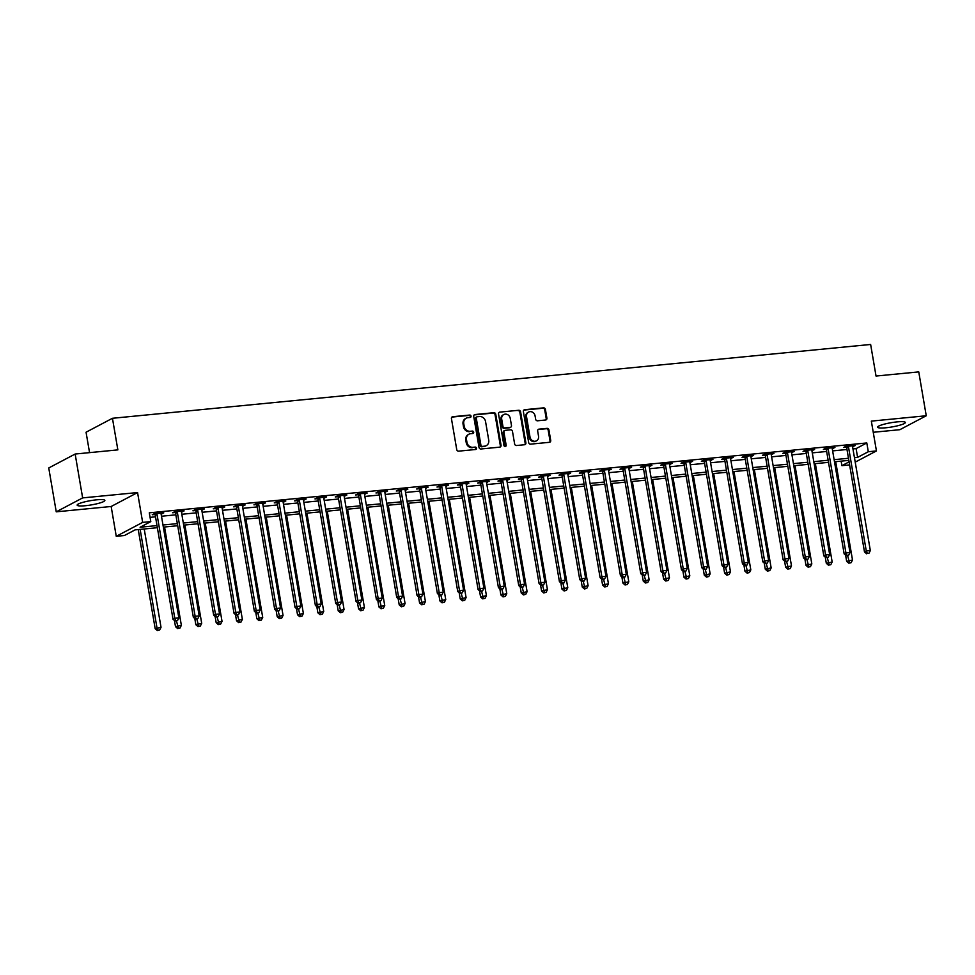 <?xml version="1.0" encoding="UTF-8"?>
<svg xmlns="http://www.w3.org/2000/svg" width="975" height="975" viewBox="0 0 975 975"><rect width="100%" height="100%" fill="white"/><g stroke="black" fill="none" stroke-linecap="round" stroke-linejoin="round"><path stroke-width="1.46" d="M471.035 416.154A1.243 1.109 62.2 0 0 469.706 415.058L452.741 416.703A1.767 1.584 62.2 0 0 451.437 418.58L456.739 449.585A1.767 1.584 62.2 0 0 458.628 451.157L475.593 449.499A1.243 1.109 62.2 0 0 476.507 448.183A1.243 1.109 62.2 0 0 475.178 447.086L472.985 447.306A5.655 5.058 62.2 0 1 466.94 442.284L466.489 439.701A5.655 5.058 62.2 0 1 470.657 433.692L472.863 433.485A1.243 1.109 62.2 0 0 472.448 431.072L470.255 431.279A5.655 5.058 62.2 0 1 464.197 426.27L463.759 423.686A5.655 5.058 62.2 0 1 467.927 417.678L470.121 417.458A1.243 1.109 62.2 0 0 471.035 416.154M470.096 417.471A1.243 1.109 62.2 0 0 468.987 415.423L452.022 417.081A1.767 1.584 62.2 0 0 451.876 417.105M475.568 449.499A1.243 1.109 62.2 0 0 474.472 447.464L472.985 447.306M472.826 433.485A1.243 1.109 62.2 0 0 471.729 431.45L470.255 431.279M897.061 421.895A14.052 2.157 170.3 0 0 877.634 427.196A14.052 2.157 170.3 0 0 885.922 427.769A14.052 2.157 170.3 0 0 905.348 422.455A14.052 2.157 170.3 0 0 897.061 421.895M96.574 499.834A14.052 2.157 170.3 0 0 77.159 505.135A14.052 2.157 170.3 0 0 85.447 505.708A14.052 2.157 170.3 0 0 104.861 500.394A14.052 2.157 170.3 0 0 96.574 499.834M545.61 420.006A1.767 1.584 62.2 0 0 546.902 418.129L545.415 409.427A1.767 1.584 62.2 0 0 543.526 407.867L524.684 409.695A1.767 1.584 62.2 0 0 523.38 411.572L528.682 442.577A1.767 1.584 62.2 0 0 530.571 444.149L549.413 442.309A1.767 1.584 62.2 0 0 550.717 440.432L548.925 429.926A1.767 1.584 62.2 0 0 547.036 428.366L538.968 429.146A1.767 1.584 62.2 0 0 537.664 431.023L538.553 436.239A4.729 4.229 62.2 0 1 530.01 437.068L526.524 416.654A4.729 4.229 62.2 0 1 535.068 415.825L535.653 419.226A1.767 1.584 62.2 0 0 537.542 420.798L545.61 420.006M852.967 448.914L856.099 448.61L866.799 442.955L868.298 451.73L876.44 450.938L855.221 462.138M75.148 454.033L82.643 497.896L56.245 511.826L48.75 467.963L75.148 454.033L117.853 449.877L112.454 418.287L870.638 344.467L876.037 376.045L918.755 371.889L926.25 415.764L871.333 421.115L876.44 450.938M56.245 511.826L111.162 506.488L137.56 492.558L82.643 497.896M137.56 492.558L142.655 522.393L150.796 521.601L140.095 527.243L156.999 525.598M866.799 442.955L149.297 512.826L150.796 521.601M495.751 414.265A1.767 1.584 62.2 0 0 493.862 412.705L475.02 414.533A1.767 1.584 62.2 0 0 473.716 416.41L479.018 447.415A1.767 1.584 62.2 0 0 480.907 448.987L499.748 447.147A1.767 1.584 62.2 0 0 501.053 445.27L495.751 414.265L495.044 414.643A1.767 1.584 62.2 0 0 493.143 413.071L474.301 414.911A1.767 1.584 62.2 0 0 474.155 414.936M499.846 412.12L518.7 410.28A1.767 1.584 62.2 0 1 520.589 411.852L525.891 442.857A1.767 1.584 62.2 0 1 524.587 444.734L516.518 445.514A1.767 1.584 62.2 0 1 514.629 443.954L512.472 431.377A1.767 1.584 62.2 0 0 510.583 429.804L505.233 430.328A1.767 1.584 62.2 0 0 503.929 432.205L506.171 445.295A1.243 1.109 62.2 0 1 503.941 445.514L498.542 413.997A1.767 1.584 62.2 0 1 499.846 412.12L518.7 410.28M873.247 432.278L899.852 429.695L926.25 415.764M150.065 517.347L155.5 516.823M161.484 516.238L175.841 514.837M181.825 514.264L196.182 512.862M202.154 512.277L216.511 510.876M222.495 510.303L236.852 508.901M242.836 508.316L257.193 506.915M263.177 506.342L277.534 504.94M283.506 504.355L297.863 502.966M303.847 502.381L318.203 500.979M324.188 500.394L338.544 499.005M344.516 498.42L358.885 497.018M364.857 496.433L379.214 495.044M385.198 494.459L399.555 493.058M405.539 492.472L419.896 491.083M425.868 490.498L440.225 489.097M446.209 488.512L460.566 487.122M466.55 486.537L480.907 485.136M486.891 484.551L501.247 483.161M507.219 482.576L521.576 481.175M527.56 480.59L541.917 479.2M547.901 478.615L562.258 477.214M568.23 476.641L582.587 475.239M588.571 474.654L602.928 473.253M608.912 472.68L623.269 471.278M629.253 470.693L643.61 469.292M649.582 468.719L663.938 467.317M669.922 466.732L684.279 465.331M690.263 464.758L704.62 463.357M710.592 462.772L724.949 461.37M730.933 460.797L745.29 459.396M751.274 458.811L765.631 457.421M771.615 456.836L785.972 455.435M791.944 454.85L806.301 453.46M812.285 452.875L826.642 451.474M832.626 450.889L846.983 449.499M161.082 513.898L163.8 512.862L154.038 513.813L152.258 514.763L154.903 514.495M181.423 511.924L184.141 510.888L174.379 511.838L172.599 512.777L175.244 512.521M201.764 509.937L204.482 508.901L194.72 509.852L192.928 510.803L195.573 510.534M222.105 507.963L224.811 506.927L215.048 507.878L213.269 508.816L215.914 508.56M242.434 505.976L245.152 504.94L235.389 505.891L233.61 506.842L236.255 506.586M262.775 504.002L265.493 502.966L255.73 503.917L253.939 504.855L256.596 504.599M283.116 502.015L285.833 500.979L276.071 501.93L274.28 502.881L276.924 502.625M303.457 500.041L306.162 499.005L296.4 499.956L294.621 500.894L297.265 500.638M323.785 498.054L326.503 497.031L316.741 497.981L314.962 498.92L317.606 498.664M344.126 496.08L346.844 495.044L337.082 495.995L335.29 496.933L337.935 496.677M364.467 494.093L367.173 493.07L357.411 494.02L355.631 494.959L358.276 494.703M384.796 492.119L387.514 491.083L377.752 492.034L375.972 492.972L378.617 492.716M405.137 490.133L407.855 489.109L398.092 490.059L396.301 490.998L398.958 490.742M425.478 488.158L428.196 487.122L418.433 488.073L416.642 489.011L419.287 488.755M445.819 486.172L448.524 485.148L438.762 486.098L436.983 487.037L439.628 486.781M466.148 484.197L468.865 483.161L459.103 484.112L457.324 485.05L459.968 484.794M486.488 482.211L489.206 481.187L479.444 482.138L477.653 483.076L480.309 482.82M506.829 480.236L509.535 479.2L499.773 480.151L497.993 481.089L500.638 480.833M527.158 478.25L529.876 477.226L520.114 478.177L518.334 479.115L520.979 478.859M547.499 476.275L550.217 475.239L540.455 476.19L538.675 477.128L541.32 476.872M567.84 474.289L570.558 473.265L560.796 474.216L559.004 475.154L561.649 474.898M588.181 472.314L590.887 471.278L581.124 472.229L579.345 473.18L581.99 472.912M608.51 470.34L611.227 469.304L601.465 470.255L599.686 471.193L602.331 470.937M628.851 468.353L631.568 467.317L621.806 468.268L620.015 469.219L622.672 468.951M649.192 466.379L651.909 465.343L642.147 466.294L640.356 467.232L643 466.976M669.533 464.393L672.238 463.357L662.476 464.307L660.697 465.258L663.341 464.99M689.861 462.418L692.579 461.382L682.817 462.333L681.037 463.271L683.682 463.015M710.202 460.432L712.92 459.396L703.158 460.346L701.366 461.297L704.011 461.041M730.543 458.457L733.249 457.421L723.487 458.372L721.707 459.31L724.352 459.054M750.872 456.471L753.59 455.447L743.828 456.385L742.048 457.336L744.693 457.08M771.213 454.496L773.931 453.46L764.168 454.411L762.377 455.349L765.034 455.093M791.554 452.51L794.272 451.486L784.509 452.437L782.718 453.375L785.362 453.119M811.895 450.535L814.6 449.499L804.838 450.45L803.059 451.388L805.703 451.133M832.223 448.549L834.941 447.525L825.179 448.476L823.4 449.414L826.044 449.158M852.564 446.574L855.282 445.538L845.52 446.489L843.728 447.428L846.385 447.172M112.454 418.287L86.056 432.217L89.554 452.632M849.615 464.917L841.9 465.66L849.091 461.87M841.132 461.138L841.9 465.66M157.365 527.707L135.098 529.876L124.398 535.519L116.257 536.311L142.655 522.393M111.162 506.488L116.257 536.311M854.466 457.689L857.598 457.385L868.298 451.73M162.983 525.013L177.34 523.612M183.324 523.039L197.681 521.637M203.653 521.052L218.022 519.651M223.994 519.078L238.351 517.676M244.335 517.091L258.692 515.69M264.676 515.117L279.033 513.715M285.005 513.13L299.362 511.729M305.346 511.156L319.702 509.754M325.687 509.169L340.043 507.768M346.028 507.195L360.384 505.793M366.356 505.208L380.713 503.819M386.697 503.234L401.054 501.832M407.038 501.247L421.395 499.858M427.367 499.273L441.724 497.872M447.708 497.287L462.065 495.897M468.049 495.312L482.406 493.911M488.39 493.326L502.747 491.936M508.718 491.351L523.075 489.95M529.059 489.365L543.416 487.975M549.4 487.39L563.757 485.989M569.729 485.404L584.098 484.014M590.07 483.429L604.427 482.028M610.411 481.443L624.768 480.053M630.752 479.468L645.109 478.067M651.081 477.494L665.438 476.092M671.422 475.508L685.778 474.106M691.763 473.533L706.119 472.132M712.103 471.547L726.46 470.145M732.432 469.572L746.789 468.171M752.773 467.586L767.13 466.184M773.114 465.611L787.471 464.21M793.443 463.625L807.8 462.235M813.784 461.65L828.141 460.249M834.125 459.664L848.482 458.274M848.847 460.383L834.49 461.784M828.506 462.357L814.149 463.759M808.165 464.344L793.808 465.745M787.824 466.318L773.467 467.72M767.496 468.305L753.139 469.706M747.155 470.279L732.798 471.681M726.814 472.266L712.457 473.667M706.473 474.24L692.116 475.642M686.144 476.227L671.787 477.628M665.803 478.201L651.446 479.602M645.462 480.188L631.105 481.577M625.133 482.162L610.777 483.563M604.793 484.148L590.436 485.538M584.452 486.123L570.095 487.524M564.111 488.109L549.754 489.499M543.782 490.084L529.425 491.485M523.441 492.07L509.084 493.46M503.1 494.045L488.743 495.446M482.771 496.031L468.414 497.421M462.43 498.006L448.073 499.407M442.089 499.992L427.732 501.382M421.748 501.967L407.392 503.368M401.42 503.941L387.063 505.342M381.079 505.928L366.722 507.329M360.738 507.902L346.381 509.303M340.397 509.888L326.04 511.29M320.068 511.863L305.711 513.264M299.727 513.849L285.37 515.251M279.386 515.824L265.029 517.225M259.058 517.81L244.701 519.212M238.717 519.785L224.36 521.186M218.376 521.771L204.019 523.161M198.035 523.746L183.678 525.147M177.706 525.732L163.349 527.122M856.099 448.61L857.598 457.385M162.021 513.813L161.887 513.057M182.362 511.826L182.228 511.071M202.69 509.852L202.568 509.096M223.031 507.865L222.897 507.11M243.372 505.891L243.238 505.135M263.701 503.904L263.579 503.149M284.042 501.93L283.92 501.174M304.383 499.943L304.249 499.188M324.724 497.969L324.59 497.213M345.053 495.982L344.931 495.227M365.393 494.008L365.259 493.253M385.734 492.022L385.6 491.266M406.063 490.047L405.941 489.292M426.404 488.061L426.282 487.305M446.745 486.086L446.611 485.331M467.086 484.1L466.952 483.344M487.415 482.125L487.293 481.37M507.756 480.139L507.634 479.395M528.097 478.164L527.962 477.409M548.438 476.19L548.303 475.434M568.766 474.203L568.644 473.448M589.107 472.229L588.973 471.473M609.448 470.242L609.314 469.487M629.777 468.268L629.655 467.513M650.118 466.282L649.996 465.526M670.459 464.307L670.325 463.552M690.8 462.321L690.666 461.565M711.128 460.346L711.007 459.591M731.469 458.36L731.335 457.604M751.81 456.385L751.676 455.63M772.139 454.399L772.017 453.643M792.48 452.424L792.358 451.669M812.821 450.438L812.687 449.682M833.162 448.463L833.028 447.708M853.491 446.477L853.369 445.721M466.221 418.178L465.514 418.555A5.655 5.058 62.2 0 0 463.04 424.064L463.759 423.686M469.536 431.657A5.655 5.058 62.2 0 1 463.478 426.648L463.04 424.064M468.963 434.204L468.244 434.582A5.655 5.058 62.2 0 0 465.782 440.078L466.489 439.701M472.278 447.683A5.655 5.058 62.2 0 1 466.221 442.662L465.782 440.078M499.895 447.123A1.767 1.584 62.2 0 0 500.333 445.648L495.044 414.643M477.189 416.776A1.243 1.109 62.2 0 0 476.275 418.092L480.931 445.307A1.243 1.109 62.2 0 0 482.247 446.404L484.563 446.172A5.655 5.058 62.2 0 0 488.731 440.164L485.55 421.566A5.655 5.058 62.2 0 0 479.505 416.544L477.189 416.776M476.47 417.154A1.243 1.109 62.2 0 0 475.556 418.47L476.275 418.092M486.269 445.673L485.55 446.05A5.655 5.058 62.2 0 1 483.856 446.55L481.54 446.782A1.243 1.109 62.2 0 1 480.212 445.685L475.556 418.47M524.733 444.71A1.767 1.584 62.2 0 0 525.172 443.235L519.87 412.23A1.767 1.584 62.2 0 0 517.981 410.658M504.709 430.487L503.99 430.865A1.767 1.584 62.2 0 0 503.222 432.583L505.452 445.673L506.171 445.295M505.233 446.611A1.243 1.109 62.2 0 0 505.452 445.673M510.242 418.324A4.729 4.229 62.2 0 0 501.698 419.165L502.929 426.355A1.767 1.584 62.2 0 0 504.818 427.915L510.169 427.391A1.767 1.584 62.2 0 0 511.473 425.514L510.242 418.324M503.77 414.558L503.051 414.936A4.729 4.229 62.2 0 0 500.992 419.53L501.698 419.165M510.705 427.233L509.986 427.611A1.767 1.584 62.2 0 1 509.462 427.769L504.112 428.293A1.767 1.584 62.2 0 1 502.222 426.733L500.992 419.53M528.584 412.059L527.877 412.437A4.729 4.229 62.2 0 0 525.805 417.032L526.524 416.654M536.494 440.834L535.775 441.212A4.729 4.229 62.2 0 1 529.303 437.446L525.805 417.032M549.559 442.297A1.767 1.584 62.2 0 0 550.01 440.81L548.206 430.304A1.767 1.584 62.2 0 0 546.317 428.732L538.249 429.524A1.767 1.584 62.2 0 0 538.102 429.548M545.756 419.981A1.767 1.584 62.2 0 0 546.195 418.507L544.708 409.805A1.767 1.584 62.2 0 0 542.819 408.245L523.965 410.073A1.767 1.584 62.2 0 0 523.819 410.097M138.243 529.571L155.171 628.656L161.021 627.315L144.215 528.986M140.144 529.388L156.963 627.717L158.035 630.155L157.316 630.533L159.656 629.996L158.035 630.155M161.021 627.315L159.656 629.996M157.316 630.533L155.171 628.656M157.036 514.422L155.257 515.361L173.014 619.247L174.793 618.296L157.036 514.422A1.804 1.609 62.2 0 0 156.804 513.776L156.683 513.557M175.866 620.746L177.499 620.587L175.866 620.746L174.793 618.296L178.864 617.906L161.107 514.02A1.804 1.609 62.2 0 1 161.107 513.35L161.155 513.118M155.257 515.361A1.804 1.609 62.2 0 0 155.025 514.715L154.489 513.776M173.014 619.247L175.159 621.124M177.499 620.587L178.864 617.906M174.452 620.514L175.512 626.669L181.362 625.341L164.556 527.012M176.487 620.99L178.364 628.18L177.657 628.558L179.997 628.022L178.364 628.18M181.362 625.341L179.997 628.022M177.657 628.558L175.512 626.669M194.793 618.528L195.853 624.695L201.703 623.354L184.897 525.025M196.828 619.015L198.705 626.194L197.998 626.572L200.338 626.035L198.705 626.194M201.703 623.354L200.338 626.035M197.998 626.572L195.853 624.695M215.134 616.553L216.182 622.72L222.032 621.38L205.225 523.051M217.157 617.029L219.046 624.219L218.327 624.597L220.667 624.061L219.046 624.219M222.032 621.38L220.667 624.061M218.327 624.597L216.182 622.72M177.377 512.436L175.585 513.374L193.342 617.26L195.134 616.322L177.377 512.436A1.804 1.609 62.2 0 0 177.145 511.79L177.023 511.582M196.207 618.772L197.84 618.613L196.207 618.772L195.134 616.322L199.205 615.92L181.447 512.046A1.804 1.609 62.2 0 1 181.447 511.375L181.496 511.144M175.585 513.374A1.804 1.609 62.2 0 0 175.366 512.74L174.83 511.79M193.342 617.26L195.5 619.137M197.84 618.613L199.205 615.92M197.718 510.461L195.926 511.4L213.683 615.286L215.475 614.347L197.718 510.461A1.804 1.609 62.2 0 0 197.486 509.815L197.364 509.596M216.548 616.785L218.168 616.627L216.548 616.785L215.475 614.347L219.533 613.945L201.776 510.059A1.804 1.609 62.2 0 1 201.788 509.389L201.825 509.169M195.926 511.4A1.804 1.609 62.2 0 0 195.695 510.754L195.171 509.815M213.683 615.286L215.828 617.163M218.168 616.627L219.533 613.945M218.047 508.475L216.267 509.413L234.024 613.299L235.804 612.361L218.047 508.475A1.804 1.609 62.2 0 0 217.815 507.829L217.705 507.622M236.888 614.811L238.509 614.652L236.888 614.811L235.804 612.361L239.874 611.971L222.117 508.085A1.804 1.609 62.2 0 1 222.117 507.414L222.166 507.183M216.267 509.413A1.804 1.609 62.2 0 0 216.036 508.779L215.499 507.829M234.024 613.299L236.169 615.188M238.509 614.652L239.874 611.971M235.475 614.567L236.523 620.734L242.373 619.393L225.566 521.064M237.498 615.054L239.387 622.233L238.668 622.611L241.008 622.074L239.387 622.233M242.373 619.393L241.008 622.074M238.668 622.611L236.523 620.734M238.387 506.5L236.608 507.439L254.365 611.325L256.145 610.387L238.387 506.5A1.804 1.609 62.2 0 0 238.156 505.854L238.034 505.635M257.217 612.824L258.85 612.666L257.217 612.824L256.145 610.387L260.215 609.984L242.458 506.098A1.804 1.609 62.2 0 1 242.458 505.428L242.507 505.208M236.608 507.439A1.804 1.609 62.2 0 0 236.377 506.793L235.84 505.854M254.365 611.325L256.51 613.202M258.85 612.666L260.215 609.984M255.803 612.592L256.864 618.759L262.714 617.419L245.907 519.09M257.839 613.068L259.716 620.258L259.009 620.636L261.349 620.1L259.716 620.258M262.714 617.419L261.349 620.1M259.009 620.636L256.864 618.759M258.728 504.514L256.937 505.452L274.694 609.338L276.486 608.4L258.728 504.514A1.804 1.609 62.2 0 0 258.497 503.868L258.375 503.661M277.558 610.85L279.179 610.691L277.558 610.85L276.486 608.4L280.544 608.01L262.787 504.124A1.804 1.609 62.2 0 1 262.799 503.453L262.848 503.222M256.937 505.452A1.804 1.609 62.2 0 0 256.717 504.818L256.181 503.868M274.694 609.338L276.839 611.227M279.179 610.691L280.544 608.01M276.144 610.606L277.205 616.773L283.055 615.432L266.248 517.103M278.168 611.093L280.057 618.272L279.35 618.65L281.69 618.113L280.057 618.272M283.055 615.432L281.69 618.113M279.35 618.65L277.205 616.773M279.057 502.539L277.278 503.478L295.035 607.364L296.814 606.426L279.057 502.539A1.804 1.609 62.2 0 0 278.838 501.893L278.716 501.674M297.899 608.863L299.52 608.705L297.899 608.863L296.814 606.426L300.885 606.023L283.128 502.137A1.804 1.609 62.2 0 1 283.14 501.479L283.177 501.247M277.278 503.478A1.804 1.609 62.2 0 0 277.046 502.832L276.522 501.893M295.035 607.364L297.18 609.241M299.52 608.705L300.885 606.023M296.485 608.632L297.533 614.798L303.383 613.458L286.577 515.129M298.508 609.107L300.397 616.298L299.678 616.675L302.018 616.139L300.397 616.298M303.383 613.458L302.018 616.139M299.678 616.675L297.533 614.798M299.398 500.553L297.619 501.491L315.376 605.378L317.155 604.439L299.398 500.553A1.804 1.609 62.2 0 0 299.167 499.907L299.045 499.7M318.228 606.889L319.861 606.73L318.228 606.889L317.155 604.439L321.226 604.049L303.469 500.163A1.804 1.609 62.2 0 1 303.469 499.492L303.517 499.261M297.619 501.491A1.804 1.609 62.2 0 0 297.387 500.857L296.851 499.907M315.376 605.378L317.521 607.267M319.861 606.73L321.226 604.049M316.826 606.645L317.874 612.812L323.724 611.471L306.918 513.143M318.849 607.133L320.738 614.323L320.019 614.689L322.359 614.165L320.738 614.323M323.724 611.471L322.359 614.165M320.019 614.689L317.874 612.812M319.739 498.578L317.96 499.517L335.717 603.403L337.496 602.465L319.739 498.578A1.804 1.609 62.2 0 0 319.508 497.933L319.386 497.713M338.569 604.902L340.202 604.744L338.569 604.902L337.496 602.465L341.567 602.062L323.81 498.176A1.804 1.609 62.2 0 1 323.81 497.518L323.858 497.287M317.96 499.517A1.804 1.609 62.2 0 0 317.728 498.871L317.192 497.933M335.717 603.403L337.862 605.28M340.202 604.744L341.567 602.062M337.155 604.671L338.215 610.837L344.065 609.497L327.259 511.168M339.19 605.158L341.067 612.337L340.36 612.714L342.7 612.178L341.067 612.337M344.065 609.497L342.7 612.178M340.36 612.714L338.215 610.837M340.08 496.592L338.288 497.543L356.046 601.417L357.837 600.478L340.08 496.592A1.804 1.609 62.2 0 0 339.848 495.946L339.727 495.739M358.91 602.928L360.531 602.769L358.91 602.928L357.837 600.478L361.896 600.088L344.138 496.202A1.804 1.609 62.2 0 1 344.151 495.532L344.199 495.3M338.288 497.543A1.804 1.609 62.2 0 0 338.057 496.897L337.533 495.946M356.046 601.417L358.191 603.306M360.531 602.769L361.896 600.088M357.496 602.684L358.544 608.851L364.406 607.51L347.587 509.182M359.519 603.172L361.408 610.362L360.689 610.728L363.029 610.204L361.408 610.362M364.406 607.51L363.029 610.204M360.689 610.728L358.544 608.851M360.409 494.617L358.629 495.556L376.387 599.442L378.166 598.504L360.409 494.617A1.804 1.609 62.2 0 0 360.189 493.972L360.067 493.752M379.251 600.941L380.872 600.783L379.251 600.941L378.166 598.504L382.237 598.102L364.479 494.215A1.804 1.609 62.2 0 1 364.492 493.557L364.528 493.326M358.629 495.556A1.804 1.609 62.2 0 0 358.398 494.91L357.874 493.972M376.387 599.442L378.532 601.319M380.872 600.783L382.237 598.102M377.837 600.71L378.885 606.877L384.735 605.536L367.928 507.207M379.86 601.197L381.749 608.376L381.03 608.753L383.37 608.217L381.749 608.376M384.735 605.536L383.37 608.217M381.03 608.753L378.885 606.877M380.75 492.631L378.97 493.582L396.727 597.456L398.507 596.517L380.75 492.631A1.804 1.609 62.2 0 0 380.518 491.997L380.396 491.778M399.579 598.967L401.212 598.808L399.579 598.967L398.507 596.517L402.577 596.127L384.82 492.241A1.804 1.609 62.2 0 1 384.82 491.571L384.869 491.339M378.97 493.582A1.804 1.609 62.2 0 0 378.739 492.936L378.202 491.985M396.727 597.456L398.872 599.345M401.212 598.808L402.577 596.127M398.166 598.723L399.226 604.89L405.076 603.562L388.269 505.233M400.201 599.211L402.078 606.401L401.371 606.779L403.711 606.243L402.078 606.401M405.076 603.562L403.711 606.243M401.371 606.779L399.226 604.89M401.091 490.657L399.299 491.595L417.056 595.481L418.848 594.543L401.091 490.657A1.804 1.609 62.2 0 0 400.859 490.011L400.737 489.791M419.92 596.98L421.553 596.822L419.92 596.98L418.848 594.543L422.918 594.141L405.161 490.254A1.804 1.609 62.2 0 1 405.161 489.596L405.21 489.365M399.299 491.595A1.804 1.609 62.2 0 0 399.08 490.949L398.543 490.011M417.056 595.481L419.201 597.358M421.553 596.822L422.918 594.141M418.507 596.749L419.567 602.916L425.417 601.575L408.61 503.246M420.53 597.236L422.419 604.415L421.712 604.793L424.052 604.256L422.419 604.415M425.417 601.575L424.052 604.256M421.712 604.793L419.567 602.916M421.432 488.67L419.64 489.621L437.397 593.495L439.189 592.556L421.432 488.67A1.804 1.609 62.2 0 0 421.2 488.036L421.078 487.817M440.261 595.006L441.882 594.847L440.261 595.006L439.189 592.556L443.247 592.166L425.49 488.28A1.804 1.609 62.2 0 1 425.502 487.61L425.539 487.378M419.64 489.621A1.804 1.609 62.2 0 0 419.408 488.975L418.884 488.036M437.397 593.495L439.542 595.384M441.882 594.847L443.247 592.166M438.847 594.762L439.896 600.929L445.746 599.601L428.939 501.272M440.871 595.25L442.76 602.44L442.041 602.818L444.381 602.282L442.76 602.44M445.746 599.601L444.381 602.282M442.041 602.818L439.896 600.929M441.76 486.696L439.981 487.634L457.738 591.52L459.518 590.582L441.76 486.696A1.804 1.609 62.2 0 0 441.529 486.05L441.407 485.842M460.59 593.019L462.223 592.861L460.59 593.019L459.518 590.582L463.588 590.18L445.831 486.293A1.804 1.609 62.2 0 1 445.831 485.635L445.88 485.404M439.981 487.634A1.804 1.609 62.2 0 0 439.749 486.988L439.213 486.05M457.738 591.52L459.883 593.397M462.223 592.861L463.588 590.18M459.188 592.788L460.237 598.955L466.087 597.614L449.28 499.285M461.212 593.275L463.101 600.454L462.382 600.832L464.722 600.295L463.101 600.454M466.087 597.614L464.722 600.295M462.382 600.832L460.237 598.955M462.101 484.709L460.322 485.66L478.079 589.546L479.858 588.595L462.101 484.709A1.804 1.609 62.2 0 0 461.87 484.075L461.748 483.856M480.931 591.045L482.564 590.887L480.931 591.045L479.858 588.595L483.929 588.205L466.172 484.319A1.804 1.609 62.2 0 1 466.172 483.649L466.221 483.417M460.322 485.66A1.804 1.609 62.2 0 0 460.09 485.014L459.554 484.075M478.079 589.546L480.224 591.423M482.564 590.887L483.929 588.205M479.517 590.813L480.577 596.968L486.428 595.64L469.621 497.311M481.553 591.289L483.429 598.479L482.722 598.857L485.062 598.321L483.429 598.479M486.428 595.64L485.062 598.321M482.722 598.857L480.577 596.968M482.442 482.735L480.651 483.673L498.408 587.559L500.199 586.621L482.442 482.735A1.804 1.609 62.2 0 0 482.211 482.089L482.089 481.882M501.272 589.058L502.893 588.9L501.272 589.058L500.199 586.621L504.258 586.219L486.501 482.332A1.804 1.609 62.2 0 1 486.513 481.674L486.562 481.443M480.651 483.673A1.804 1.609 62.2 0 0 480.419 483.027L479.895 482.089M498.408 587.559L500.553 589.436M502.893 588.9L504.258 586.219M499.858 588.827L500.906 594.994L506.768 593.653L489.95 495.324M501.881 589.314L503.77 596.493L503.051 596.871L505.403 596.334L503.77 596.493M506.768 593.653L505.403 596.334M503.051 596.871L500.906 594.994M502.771 480.748L500.992 481.699L518.749 585.585L520.528 584.634L502.771 480.748A1.804 1.609 62.2 0 0 502.552 480.114L502.43 479.895M521.613 587.084L523.234 586.926L521.613 587.084L520.528 584.634L524.599 584.244L506.842 480.358A1.804 1.609 62.2 0 1 506.854 479.688L506.89 479.456M500.992 481.699A1.804 1.609 62.2 0 0 500.76 481.053L500.236 480.114M518.749 585.585L520.894 587.462M523.234 586.926L524.599 584.244M520.199 586.852L521.247 593.007L527.097 591.679L510.291 493.35M522.222 587.328L524.111 594.518L523.392 594.896L525.732 594.36L524.111 594.518M527.097 591.679L525.732 594.36M523.392 594.896L521.247 593.007M523.112 478.774L521.332 479.712L539.09 583.598L540.869 582.66L523.112 478.774A1.804 1.609 62.2 0 0 522.88 478.128L522.758 477.921M541.942 585.097L543.575 584.939L541.942 585.097L540.869 582.66L544.94 582.258L527.183 478.372A1.804 1.609 62.2 0 1 527.183 477.713L527.231 477.482M521.332 479.712A1.804 1.609 62.2 0 0 521.101 479.066L520.565 478.128M539.09 583.598L541.235 585.475M543.575 584.939L544.94 582.258M540.528 584.866L541.588 591.033L547.438 589.692L530.632 491.363M542.563 585.353L544.44 592.532L543.733 592.91L546.073 592.373L544.44 592.532M547.438 589.692L546.073 592.373M543.733 592.91L541.588 591.033M543.453 476.799L541.661 477.738L559.418 581.624L561.21 580.673L543.453 476.799A1.804 1.609 62.2 0 0 543.221 476.153L543.099 475.934M562.283 583.123L563.916 582.965L562.283 583.123L561.21 580.673L565.281 580.283L547.523 476.397A1.804 1.609 62.2 0 1 547.523 475.727L547.572 475.495M541.661 477.738A1.804 1.609 62.2 0 0 541.442 477.092L540.906 476.153M559.418 581.624L561.576 583.501M563.916 582.965L565.281 580.283M560.869 582.892L561.929 589.046L567.779 587.718L550.972 489.389M562.904 583.367L564.781 590.558L564.074 590.935L566.414 590.399L564.781 590.558M567.779 587.718L566.414 590.399M564.074 590.935L561.929 589.046M563.794 474.813L562.002 475.751L579.759 579.638L581.551 578.699L563.794 474.813A1.804 1.609 62.2 0 0 563.562 474.167L563.44 473.96M582.623 581.149L584.244 580.99L582.623 581.149L581.551 578.699L585.609 578.297L567.852 474.423A1.804 1.609 62.2 0 1 567.864 473.753L567.901 473.521M562.002 475.751A1.804 1.609 62.2 0 0 561.771 475.105L561.247 474.167M579.759 579.638L581.904 581.514M584.244 580.99L585.609 578.297M581.21 580.905L582.258 587.072L588.108 585.731L571.301 487.403M583.233 581.393L585.122 588.571L584.403 588.949L586.743 588.413L585.122 588.571M588.108 585.731L586.743 588.413M584.403 588.949L582.258 587.072M584.122 472.838L582.343 473.777L600.1 577.663L601.88 576.712L584.122 472.838A1.804 1.609 62.2 0 0 583.891 472.192L583.781 471.973M602.964 579.162L604.585 579.004L602.964 579.162L601.88 576.712L605.95 576.322L588.193 472.436A1.804 1.609 62.2 0 1 588.193 471.766L588.242 471.534M582.343 473.777A1.804 1.609 62.2 0 0 582.112 473.131L581.575 472.192M600.1 577.663L602.245 579.54M604.585 579.004L605.95 576.322M601.551 578.931L602.599 585.085L608.449 583.757L591.642 485.428M603.574 579.406L605.463 586.597L604.744 586.974L607.084 586.438L605.463 586.597M608.449 583.757L607.084 586.438M604.744 586.974L602.599 585.085M604.463 470.852L602.684 471.79L620.441 575.677L622.221 574.738L604.463 470.852A1.804 1.609 62.2 0 0 604.232 470.206L604.11 469.999M623.293 577.188L624.926 577.029L623.293 577.188L622.221 574.738L626.291 574.336L608.534 470.462A1.804 1.609 62.2 0 1 608.534 469.792L608.583 469.56M602.684 471.79A1.804 1.609 62.2 0 0 602.452 471.144L601.916 470.206M620.441 575.677L622.586 577.553M624.926 577.029L626.291 574.336M621.879 576.944L622.94 583.111L628.79 581.77L611.983 483.442M623.915 577.432L625.792 584.61L625.085 584.988L627.425 584.452L625.792 584.61M628.79 581.77L627.425 584.452M625.085 584.988L622.94 583.111M624.804 468.878L623.013 469.816L640.77 573.702L642.562 572.752L624.804 468.878A1.804 1.609 62.2 0 0 624.573 468.232L624.451 468.012M643.634 575.201L645.255 575.043L643.634 575.201L642.562 572.752L646.62 572.362L628.863 468.475A1.804 1.609 62.2 0 1 628.875 467.805L628.924 467.586M623.013 469.816A1.804 1.609 62.2 0 0 622.793 469.17L622.257 468.232M640.77 573.702L642.915 575.579M645.255 575.043L646.62 572.362M642.22 574.97L643.281 581.137L649.131 579.796L632.324 481.467M644.243 575.445L646.132 582.636L645.426 583.013L647.766 582.477L646.132 582.636M649.131 579.796L647.766 582.477M645.426 583.013L643.281 581.137M645.133 466.891L643.354 467.829L661.111 571.716L662.89 570.777L645.133 466.891A1.804 1.609 62.2 0 0 644.914 466.245L644.792 466.038M663.975 573.227L665.596 573.068L663.975 573.227L662.89 570.777L666.961 570.387L649.204 466.501A1.804 1.609 62.2 0 1 649.216 465.831L649.253 465.599M643.354 467.829A1.804 1.609 62.2 0 0 643.122 467.196L642.598 466.245M661.111 571.716L663.256 573.592M665.596 573.068L666.961 570.387M662.561 572.983L663.609 579.15L669.459 577.809L652.653 479.481M664.584 573.471L666.473 580.649L665.754 581.027L668.094 580.491L666.473 580.649M669.459 577.809L668.094 580.491M665.754 581.027L663.609 579.15M665.474 464.917L663.695 465.855L681.452 569.741L683.231 568.803L665.474 464.917A1.804 1.609 62.2 0 0 665.243 464.271L665.121 464.051M684.304 571.24L685.937 571.082L684.304 571.24L683.231 568.803L687.302 568.401L669.545 464.514A1.804 1.609 62.2 0 1 669.545 463.844L669.593 463.625M663.695 465.855A1.804 1.609 62.2 0 0 663.463 465.209L662.927 464.271M681.452 569.741L683.597 571.618M685.937 571.082L687.302 568.401M682.902 571.009L683.95 577.176L689.8 575.835L672.994 477.506M684.925 571.484L686.814 578.675L686.095 579.053L688.435 578.516L686.814 578.675M689.8 575.835L688.435 578.516M686.095 579.053L683.95 577.176M685.815 462.93L684.036 463.868L701.793 567.755L703.572 566.816L685.815 462.93A1.804 1.609 62.2 0 0 685.583 462.284L685.462 462.077M704.645 569.266L706.278 569.107L704.645 569.266L703.572 566.816L707.643 566.426L689.886 462.54A1.804 1.609 62.2 0 1 689.886 461.87L689.934 461.638M684.036 463.868A1.804 1.609 62.2 0 0 683.804 463.235L683.268 462.284M701.793 567.755L703.938 569.644M706.278 569.107L707.643 566.426M703.231 569.022L704.291 575.189L710.141 573.848L693.335 475.52M705.266 569.51L707.143 576.688L706.436 577.066L708.776 576.53L707.143 576.688M710.141 573.848L708.776 576.53M706.436 577.066L704.291 575.189M706.156 460.956L704.364 461.894L722.122 565.78L723.913 564.842L706.156 460.956A1.804 1.609 62.2 0 0 705.924 460.31L705.803 460.09M724.986 567.279L726.607 567.121L724.986 567.279L723.913 564.842L727.972 564.44L710.214 460.553A1.804 1.609 62.2 0 1 710.227 459.895L710.275 459.664M704.364 461.894A1.804 1.609 62.2 0 0 704.133 461.248L703.609 460.31M722.122 565.78L724.267 567.657M726.607 567.121L727.972 564.44M723.572 567.048L724.62 573.215L730.482 571.874L713.663 473.545M725.595 567.523L727.484 574.714L726.765 575.092L729.105 574.555L727.484 574.714M730.482 571.874L729.105 574.555M726.765 575.092L724.62 573.215M726.485 458.969L724.705 459.908L742.463 563.794L744.242 562.855L726.485 458.969A1.804 1.609 62.2 0 0 726.253 458.323L726.143 458.116M745.327 565.305L746.947 565.147L745.327 565.305L744.242 562.855L748.312 562.465L730.555 458.579A1.804 1.609 62.2 0 1 730.568 457.909L730.604 457.677M724.705 459.908A1.804 1.609 62.2 0 0 724.474 459.274L723.95 458.323M742.463 563.794L744.608 565.683M746.947 565.147L748.312 562.465M743.913 565.061L744.961 571.228L750.811 569.888L734.004 471.559M745.936 565.549L747.825 572.727L747.106 573.105L749.446 572.581L747.825 572.727M750.811 569.888L749.446 572.581M747.106 573.105L744.961 571.228M746.826 456.995L745.046 457.933L762.803 561.819L764.583 560.881L746.826 456.995A1.804 1.609 62.2 0 0 746.594 456.349L746.472 456.129M765.655 563.318L767.288 563.16L765.655 563.318L764.583 560.881L768.653 560.479L750.896 456.592A1.804 1.609 62.2 0 1 750.896 455.934L750.945 455.703M745.046 457.933A1.804 1.609 62.2 0 0 744.815 457.287L744.278 456.349M762.803 561.819L764.948 563.696M767.288 563.16L768.653 560.479M764.242 563.087L765.302 569.254L771.152 567.913L754.345 469.584M766.277 563.574L768.154 570.753L767.447 571.131L769.787 570.594L768.154 570.753M771.152 567.913L769.787 570.594M767.447 571.131L765.302 569.254M767.167 455.008L765.375 455.947L783.132 559.833L784.924 558.894L767.167 455.008A1.804 1.609 62.2 0 0 766.935 454.362L766.813 454.155M785.996 561.344L787.629 561.186L785.996 561.344L784.924 558.894L788.994 558.504L771.237 454.618A1.804 1.609 62.2 0 1 771.237 453.948L771.286 453.716M765.375 455.947A1.804 1.609 62.2 0 0 765.156 455.313L764.619 454.362M783.132 559.833L785.277 561.722M787.629 561.186L788.994 558.504M784.582 561.1L785.643 567.267L791.493 565.927L774.686 467.598M786.606 561.588L788.495 568.778L787.788 569.144L790.128 568.62L788.495 568.778M791.493 565.927L790.128 568.62M787.788 569.144L785.643 567.267M787.507 453.034L785.716 453.972L803.473 557.858L805.265 556.92L787.507 453.034A1.804 1.609 62.2 0 0 787.276 452.388L787.154 452.168M806.337 559.357L807.958 559.199L806.337 559.357L805.265 556.92L809.323 556.518L791.566 452.632A1.804 1.609 62.2 0 1 791.578 451.973L791.615 451.742M785.716 453.972A1.804 1.609 62.2 0 0 785.484 453.326L784.96 452.388M803.473 557.858L805.618 559.735M807.958 559.199L809.323 556.518M804.923 559.126L805.972 565.293L811.822 563.952L795.015 465.623M806.947 559.613L808.836 566.792L808.117 567.17L810.457 566.633L808.836 566.792M811.822 563.952L810.457 566.633M808.117 567.17L805.972 565.293M807.836 451.047L806.057 451.998L823.814 555.872L825.593 554.933L807.836 451.047A1.804 1.609 62.2 0 0 807.605 450.401L807.483 450.194M826.666 557.383L828.299 557.225L826.666 557.383L825.593 554.933L829.664 554.543L811.907 450.657A1.804 1.609 62.2 0 1 811.907 449.987L811.956 449.755M806.057 451.998A1.804 1.609 62.2 0 0 805.825 451.352L805.289 450.401M823.814 555.872L825.959 557.761M828.299 557.225L829.664 554.543M825.264 557.139L826.312 563.306L832.162 561.966L815.356 463.649M827.287 557.627L829.177 564.817L828.457 565.183L830.797 564.659L829.177 564.817M832.162 561.966L830.797 564.659M828.457 565.183L826.312 563.306M828.177 449.073L826.398 450.011L844.155 553.898L845.934 552.959L828.177 449.073A1.804 1.609 62.2 0 0 827.946 448.427L827.824 448.207M847.007 555.397L848.64 555.238L847.007 555.397L845.934 552.959L850.005 552.557L832.248 448.671A1.804 1.609 62.2 0 1 832.248 448.013L832.297 447.781M826.398 450.011A1.804 1.609 62.2 0 0 826.166 449.365L825.63 448.427M844.155 553.898L846.3 555.774M848.64 555.238L850.005 552.557M845.593 555.165L846.653 561.332L852.503 559.991L835.697 461.663M847.628 555.653L849.505 562.831L848.798 563.209L851.138 562.673L849.505 562.831M852.503 559.991L851.138 562.673M848.798 563.209L846.653 561.332M848.518 447.086L846.727 448.037L864.484 551.911L866.275 550.972L848.518 447.086A1.804 1.609 62.2 0 0 848.287 446.452L848.165 446.233M867.348 553.422L868.969 553.264L867.348 553.422L866.275 550.972L870.334 550.582L852.577 446.696A1.804 1.609 62.2 0 1 852.589 446.026L852.638 445.794M846.727 448.037A1.804 1.609 62.2 0 0 846.495 447.391L845.971 446.44M864.484 551.911L866.629 553.8M868.969 553.264L870.334 550.582M468.987 415.423L469.706 415.058M474.472 447.464L475.178 447.086M471.729 431.45L472.448 431.072M463.478 426.648L464.197 426.27M466.221 442.662L466.94 442.284M452.022 417.081L452.741 416.703M500.333 445.648L501.053 445.27M474.301 414.911L475.02 414.533M493.143 413.071L493.862 412.705M480.212 445.685L480.931 445.307M481.54 446.782L482.247 446.404M483.856 446.55L484.563 446.172M519.87 412.23L520.589 411.852M525.172 443.235L525.891 442.857M503.222 432.583L503.929 432.205M502.222 426.733L502.929 426.355M504.112 428.293L504.818 427.915M509.462 427.769L510.169 427.391M529.303 437.446L530.01 437.068M538.249 429.524L538.968 429.146M546.317 428.732L547.036 428.366M548.206 430.304L548.925 429.926M550.01 440.81L550.717 440.432M523.965 410.073L524.684 409.695M542.819 408.245L543.526 407.867M544.708 409.805L545.415 409.427M546.195 418.507L546.902 418.129M156.804 513.776L155.025 514.715M177.145 511.79L175.366 512.74M197.486 509.815L195.695 510.754M217.815 507.829L216.036 508.779M238.156 505.854L236.377 506.793M258.497 503.868L256.717 504.818M278.838 501.893L277.046 502.832M299.167 499.907L297.387 500.857M319.508 497.933L317.728 498.871M339.848 495.946L338.057 496.897M360.189 493.972L358.398 494.91M380.518 491.997L378.739 492.936M400.859 490.011L399.08 490.949M421.2 488.036L419.408 488.975M441.529 486.05L439.749 486.988M461.87 484.075L460.09 485.014M482.211 482.089L480.419 483.027M502.552 480.114L500.76 481.053M522.88 478.128L521.101 479.066M543.221 476.153L541.442 477.092M563.562 474.167L561.771 475.105M583.891 472.192L582.112 473.131M604.232 470.206L602.452 471.144M624.573 468.232L622.793 469.17M644.914 466.245L643.122 467.196M665.243 464.271L663.463 465.209M685.583 462.284L683.804 463.235M705.924 460.31L704.133 461.248M726.253 458.323L724.474 459.274M746.594 456.349L744.815 457.287M766.935 454.362L765.156 455.313M787.276 452.388L785.484 453.326M807.605 450.401L805.825 451.352M827.946 448.427L826.166 449.365M848.287 446.452L846.495 447.391M476.105 417.263L476.812 416.886"/></g></svg>

